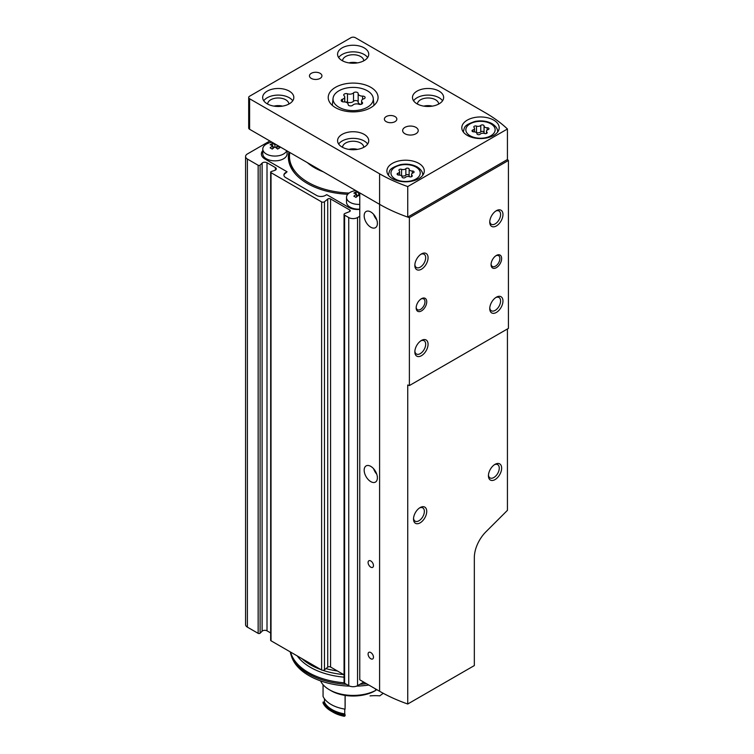 <?xml version="1.0" encoding="UTF-8"?>
<svg xmlns="http://www.w3.org/2000/svg" width="754" height="754" viewBox="0 0 754 754"><rect width="100%" height="100%" fill="white"/><g stroke="black" fill="none" stroke-linecap="round" stroke-linejoin="round"><path stroke-width="1.13" d="M288.971 162.195A64.184 37.059 180 0 1 288.971 162.101L288.971 157.775A64.184 37.059 180 0 0 296.313 174.985M323.221 171.789A54.759 31.611 180 0 1 307.302 162.591M321.053 170.536A54.213 31.3 180 0 1 309.46 163.844M277.057 146.606L275.606 147.445M274.277 147.445L272.825 146.606M275.549 144.268A19.887 11.48 120 0 0 274.937 144.551A19.887 11.48 -120 0 0 272.251 143.543A19.227 11.103 120 0 0 270.139 144.759A19.887 11.48 60 0 1 272.825 145.767A19.887 11.48 120 0 0 270.139 147.859A19.227 11.103 60 0 1 272.251 149.085A19.887 11.48 -60 0 1 274.937 146.992A19.887 11.48 60 0 1 277.632 149.085A19.227 11.103 -60 0 1 279.743 147.859A19.887 11.48 -120 0 0 277.057 145.767L277.057 148.585M277.057 145.767A19.887 11.48 -60 0 1 277.67 145.484M272.825 145.767L272.825 148.585M272.251 143.543L272.251 145.503M274.937 144.551L274.937 146.992M357.999 195.786L356.548 194.947M359.272 192.6A19.887 11.48 120 0 0 358.659 192.883A19.887 11.48 -120 0 0 355.973 191.874A19.227 11.103 120 0 0 353.862 193.099A19.887 11.48 60 0 1 356.548 194.108A19.887 11.48 120 0 0 353.862 196.2A19.227 11.103 60 0 1 355.973 197.416A19.887 11.48 -60 0 1 358.659 195.324A19.887 11.48 60 0 1 359.762 196.106M356.548 194.108L356.548 196.917M355.973 191.874L355.973 193.835M358.659 192.883L358.659 195.324M287.095 150.932L287.095 153.835A12.149 7.012 180 0 1 274.937 160.847A12.149 7.012 180 0 1 262.788 153.835L262.788 149.047A12.149 7.012 180 0 1 270.177 142.6A19.943 19.943 0 0 1 272.034 142.233M286.737 150.725A12.149 7.012 180 0 1 280.874 155.173A12.149 7.012 180 0 1 262.788 149.047M288.989 156.851A64.806 37.417 0 0 0 288.499 159.556M288.933 151.988A64.806 37.417 0 0 0 288.348 157.011A64.806 37.417 0 0 0 307.33 183.467A64.806 37.417 0 0 0 347.745 194.296M359.762 209.16A12.149 7.012 180 0 1 346.51 202.166L346.51 197.388A12.149 7.012 180 0 1 353.899 190.932A19.943 19.943 0 0 1 355.756 190.564M359.762 204.372A12.149 7.012 180 0 1 346.51 197.388M262.788 151.139A12.46 7.191 0 0 0 261.384 154.212M262.788 150.63A12.46 7.191 0 0 0 261.374 153.957A12.46 7.191 0 0 0 265.031 159.047L287.057 171.771L285.738 173.043A6.23 3.6 0 0 0 283.928 175.333M287.057 171.771L285.738 172.534A6.23 3.6 0 0 0 283.909 175.079A6.23 3.6 0 0 0 285.738 177.624L316.576 195.427A6.23 3.6 0 0 0 325.398 195.427L326.718 194.664L348.744 207.388A12.46 7.191 0 0 0 359.762 209.376M269.875 140.989L247.397 153.957A6.23 3.6 0 0 0 245.578 156.502A6.23 3.6 0 0 0 247.397 159.047L258.151 165.258A1.244 0.716 0 0 0 260.111 165.107L262.109 163.109L262.109 631.211L260.111 633.209A1.244 0.716 0 0 1 258.151 633.351L247.397 627.149A6.23 3.6 0 0 1 245.578 624.604L245.578 156.502M270.658 172.176A1.244 0.716 0 0 0 271.025 172.685L271.025 640.787A1.244 0.716 0 0 1 270.658 640.278L270.658 172.176A1.244 0.716 0 0 1 271.28 171.554L274.739 170.404A3.12 1.8 0 0 0 276.294 168.839A3.12 1.8 0 0 0 275.38 167.577L267.01 162.741A3.12 1.8 0 0 0 262.109 163.109M267.01 162.741L267.01 630.834A3.12 1.8 0 0 0 262.109 631.211M267.01 630.834L270.658 632.945M271.025 640.787L321.619 669.995A1.866 1.084 0 0 0 324.465 669.854L327.717 667.167A1.866 1.084 0 0 1 330.572 667.026L344.05 674.802M271.025 172.685L321.619 201.893A1.866 1.084 0 0 0 324.465 201.752L327.717 199.075L327.717 667.167M344.05 214.4A1.866 1.084 0 0 0 344.597 215.163L344.597 683.265A1.866 1.084 0 0 1 344.05 682.502L344.05 214.4A1.866 1.084 0 0 1 344.842 213.514L349.488 211.638A1.866 1.084 0 0 0 350.28 210.752A1.866 1.084 0 0 0 349.733 209.989L330.572 198.924A1.866 1.084 0 0 0 327.717 199.075M344.597 683.265L348.744 685.659A6.23 3.6 0 0 0 357.556 685.659L363.73 682.097M344.597 215.163L348.744 217.557A6.23 3.6 0 0 0 357.556 217.557L359.762 216.285M337.443 670.994A63.873 36.88 180 0 1 325.964 668.619M364.559 682.577A63.251 36.512 180 0 1 362.57 682.766M344.126 682.804A63.251 36.512 180 0 1 290.61 652.097M366.51 683.699A63.251 36.512 180 0 1 359.884 684.321M346.425 684.321A63.251 36.512 180 0 1 291.053 654.924A63.251 36.512 180 0 1 290.262 651.899M368.8 685.028A62.582 36.135 180 0 1 356.576 686.121M349.733 686.121A62.582 36.135 180 0 1 291.704 656.894L291.053 654.924M358.159 101.894A2.46 1.423 0 0 0 356.246 100.584A2.46 1.423 0 0 0 353.532 101.29L353.532 92.846A2.46 1.423 0 0 1 356.303 92.139A2.46 1.423 0 0 1 358.159 93.515A2.46 1.423 0 0 1 358.159 93.562A4.307 2.488 0 0 0 358.159 93.628A4.307 2.488 0 0 0 362.589 96.116A2.46 1.423 0 0 1 365.124 97.539A2.46 1.423 0 0 1 363.833 98.793A4.307 2.488 0 0 0 361.571 100.979A4.307 2.488 0 0 0 362.212 102.28A2.46 1.423 0 0 1 362.58 103.034A2.46 1.423 0 0 1 361.317 104.269A2.46 1.423 0 0 1 358.819 104.24A4.307 2.488 0 0 0 352.768 105.174A2.46 1.423 0 0 1 350.007 105.88A2.46 1.423 0 0 1 348.141 104.504L348.141 104.457A2.46 1.423 0 0 0 348.141 104.504M358.159 93.703L358.159 102.007A4.307 2.488 0 0 0 358.159 102.082A4.307 2.488 0 0 0 360.855 104.382M345.455 102.082A2.46 1.423 0 0 1 347.481 102.224A4.307 2.488 0 0 0 353.532 101.29M347.481 102.224L347.481 93.779A4.307 2.488 0 0 0 353.532 92.846M248.688 97.483A3.12 1.8 0 0 0 249.602 98.755L379.592 173.806A149.556 86.342 0 0 0 407.735 186.558L507.433 128.991A149.556 86.342 0 0 0 485.34 112.751L355.36 37.7A3.12 1.8 0 0 0 350.949 37.7L249.602 96.21A3.12 1.8 0 0 0 248.688 97.483L248.688 128.01A3.12 1.8 0 0 0 249.602 129.283L379.592 204.334L359.762 192.883L359.762 679.806L379.592 691.258A149.556 86.342 0 0 0 407.735 704.01L474.332 665.565L474.332 557.621A24.929 14.392 120 0 1 485.925 531.806L507.433 510.345L507.433 328.951M407.735 217.086L507.433 159.528A149.556 86.342 0 0 1 508.422 160.479L409.384 217.661A149.556 86.342 0 0 1 407.735 217.086L407.735 217.086A149.556 86.342 0 0 1 379.592 204.334A149.556 86.342 0 0 0 407.735 217.086L407.735 186.558M421.448 310.921A7.474 4.317 -60 0 1 416.161 307.877A7.474 4.317 -60 0 1 421.448 298.716A7.474 4.317 -60 0 1 426.736 301.77A7.474 4.317 -60 0 1 421.448 310.921M496.358 267.679A7.474 4.317 -60 0 1 491.071 264.626A7.474 4.317 -60 0 1 496.358 255.465A7.474 4.317 -60 0 1 501.646 258.518A7.474 4.317 -60 0 1 496.358 267.679M496.358 312.448A9.35 5.401 -60 0 1 489.751 308.64A9.35 5.401 -60 0 1 496.358 297.189A9.35 5.401 -60 0 1 502.965 301.006A9.35 5.401 -60 0 1 496.358 312.448M421.448 269.206A9.35 5.401 -60 0 1 414.841 265.389A9.35 5.401 -60 0 1 421.448 253.938A9.35 5.401 -60 0 1 428.065 257.755A9.35 5.401 -60 0 1 421.448 269.206M421.448 355.7A9.35 5.401 -60 0 1 414.841 351.882A9.35 5.401 -60 0 1 421.448 340.44A9.35 5.401 -60 0 1 428.065 344.248A9.35 5.401 -60 0 1 421.448 355.7M496.358 225.955A9.35 5.401 -60 0 1 489.751 222.138A9.35 5.401 -60 0 1 496.358 210.696A9.35 5.401 -60 0 1 502.965 214.504A9.35 5.401 -60 0 1 496.358 225.955M508.422 160.479L508.422 328.386L409.384 385.558L409.384 217.661M407.735 704.01L407.735 384.992A149.556 86.342 180 0 0 409.384 385.558M370.779 567.159A3.808 2.196 -120 0 0 372.683 567.347A3.808 2.196 -120 0 0 373.268 564.303A3.808 2.196 -120 0 0 370.779 560.948A3.808 2.196 -120 0 0 368.876 560.759A3.808 2.196 -120 0 0 368.291 563.813A3.808 2.196 -120 0 0 370.779 567.159M370.779 658.751A3.808 2.196 -120 0 0 372.683 658.939A3.808 2.196 -120 0 0 372.683 654.538A3.808 2.196 -120 0 0 368.876 652.342A3.808 2.196 -120 0 0 368.122 653.595A3.808 2.196 -120 0 0 370.779 658.751M370.779 481.627A9.35 5.401 -120 0 0 375.454 482.089A9.35 5.401 -120 0 0 375.454 471.297A9.35 5.401 -120 0 0 366.105 465.906A9.35 5.401 -120 0 0 364.672 473.389A9.35 5.401 -120 0 0 370.779 481.627M370.779 227.227A9.35 5.401 -120 0 0 375.454 227.689A9.35 5.401 -120 0 0 375.454 216.898A9.35 5.401 -120 0 0 366.105 211.497A9.35 5.401 -120 0 0 364.672 218.99A9.35 5.401 -120 0 0 370.779 227.227M311.289 78.407A6.23 3.6 0 0 0 318.084 79.179A6.23 3.6 0 0 0 321.93 75.862A6.23 3.6 0 0 0 315.7 72.261A6.23 3.6 0 0 0 309.47 75.862A6.23 3.6 0 0 0 311.289 78.407M386.199 121.648A6.23 3.6 0 0 0 392.994 122.431A6.23 3.6 0 0 0 396.84 119.104A6.23 3.6 0 0 0 390.61 115.513A6.23 3.6 0 0 0 384.38 119.104A6.23 3.6 0 0 0 386.199 121.648M348.141 104.457A4.307 2.488 0 0 0 348.15 104.391A4.307 2.488 0 0 0 343.711 101.903A2.46 1.423 0 0 1 341.185 100.48A2.46 1.423 0 0 1 342.476 99.226A4.307 2.488 0 0 0 344.738 97.04A4.307 2.488 0 0 0 344.097 95.739A2.46 1.423 0 0 1 343.73 94.995A2.46 1.423 0 0 1 344.993 93.75A2.46 1.423 0 0 1 347.481 93.779M367.377 90.8A20.122 11.621 180 0 1 373.239 98.293A20.122 11.621 180 0 1 353.155 110.631A20.122 11.621 180 0 1 333.07 98.293A20.122 11.621 180 0 1 346.029 88.143A20.122 11.621 180 0 1 367.377 90.8M370.779 87.304A24.929 14.392 180 0 1 378.084 97.483A24.929 14.392 180 0 1 353.155 111.875A24.929 14.392 180 0 1 328.226 97.483A24.929 14.392 180 0 1 343.617 84.184A24.929 14.392 180 0 1 370.779 87.304M273.975 106.135A10.594 6.117 180 0 1 282.514 106.135M267.651 104.08A10.594 6.117 180 0 1 274.211 98.444A10.594 6.117 180 0 1 285.738 99.773A10.594 6.117 180 0 1 288.839 104.08M263.759 100.791A15.58 8.991 180 0 1 289.263 97.737A15.58 8.991 180 0 1 292.731 100.791M289.263 91.121A15.58 8.991 180 0 1 293.824 97.483A15.58 8.991 180 0 1 278.245 106.474A15.58 8.991 180 0 1 262.665 97.483A15.58 8.991 180 0 1 272.288 89.17A15.58 8.991 180 0 1 289.263 91.121M423.786 106.135A10.594 6.117 180 0 1 432.334 106.135M417.471 104.08A10.594 6.117 180 0 1 424.021 98.444A10.594 6.117 180 0 1 435.548 99.773A10.594 6.117 180 0 1 438.658 104.08M413.578 100.791A15.58 8.991 180 0 1 439.073 97.737A15.58 8.991 180 0 1 442.551 100.791M439.073 91.121A15.58 8.991 180 0 1 443.644 97.483A15.58 8.991 180 0 1 428.065 106.474A15.58 8.991 180 0 1 412.485 97.483A15.58 8.991 180 0 1 422.099 89.17A15.58 8.991 180 0 1 439.073 91.121M348.885 62.884A10.594 6.117 180 0 1 357.424 62.884M342.561 60.829A10.594 6.117 180 0 1 349.111 55.193A10.594 6.117 180 0 1 360.648 56.522A10.594 6.117 180 0 1 363.748 60.829M338.669 57.54A15.58 8.991 180 0 1 364.173 54.486A15.58 8.991 180 0 1 367.641 57.54M364.173 47.879A15.58 8.991 180 0 1 368.734 54.231A15.58 8.991 180 0 1 353.155 63.232A15.58 8.991 180 0 1 337.575 54.231A15.58 8.991 180 0 1 347.189 45.928A15.58 8.991 180 0 1 364.173 47.879M348.885 149.377A10.594 6.117 180 0 1 357.424 149.377M342.561 147.322A10.594 6.117 180 0 1 349.111 141.695A10.594 6.117 180 0 1 360.648 143.024A10.594 6.117 180 0 1 363.748 147.322M338.669 144.042A15.58 8.991 180 0 1 364.173 140.989A15.58 8.991 180 0 1 367.641 144.042M364.173 134.372A15.58 8.991 180 0 1 368.734 140.734A15.58 8.991 180 0 1 353.155 149.726A15.58 8.991 180 0 1 337.575 140.734A15.58 8.991 180 0 1 347.189 132.421A15.58 8.991 180 0 1 364.173 134.372M404.926 133.731A7.785 4.496 0 0 0 413.418 134.712A7.785 4.496 0 0 0 418.225 130.555A7.785 4.496 0 0 0 410.44 126.059A7.785 4.496 0 0 0 402.645 130.555A7.785 4.496 0 0 0 404.926 133.731M418.809 163.373A18.699 10.792 180 0 1 424.285 171.007A18.699 10.792 180 0 1 405.586 181.799A18.699 10.792 180 0 1 386.896 171.007A18.699 10.792 180 0 1 398.432 161.036A18.699 10.792 180 0 1 418.809 163.373M493.719 120.122A18.699 10.792 180 0 1 499.195 127.756A18.699 10.792 180 0 1 480.496 138.548A18.699 10.792 180 0 1 461.806 127.756A18.699 10.792 180 0 1 473.342 117.784A18.699 10.792 180 0 1 493.719 120.122M507.433 128.991L507.433 159.528M373.626 214.353A9.35 5.401 -120 0 0 376.746 219.753M373.626 468.752A9.35 5.401 -120 0 0 376.746 474.153M420.996 299.008A6.23 3.6 -60 0 1 423.682 298.914A6.23 3.6 -60 0 1 424.643 303.909A6.23 3.6 -60 0 1 420.572 309.404A6.23 3.6 -60 0 1 417.452 309.706A6.23 3.6 -60 0 1 416.189 307.33M495.896 255.757A6.23 3.6 -60 0 1 498.592 255.663A6.23 3.6 -60 0 1 499.553 260.658A6.23 3.6 -60 0 1 495.482 266.153A6.23 3.6 -60 0 1 492.362 266.464A6.23 3.6 -60 0 1 491.09 264.079M419.507 507.97A7.663 4.42 -60 0 1 422.768 507.885A7.663 4.42 -60 0 1 423.946 514.03A7.663 4.42 -60 0 1 418.941 520.778A7.663 4.42 -60 0 1 415.105 521.155A7.663 4.42 -60 0 1 413.55 518.29M420.129 522.842A9.35 5.401 -60 0 1 413.522 519.025A9.35 5.401 -60 0 1 420.129 507.574A9.35 5.401 -60 0 1 426.736 511.391A9.35 5.401 -60 0 1 420.129 522.842M494.417 464.728A7.663 4.42 -60 0 1 497.678 464.643A7.663 4.42 -60 0 1 498.856 470.779A7.663 4.42 -60 0 1 493.842 477.527A7.663 4.42 -60 0 1 490.015 477.913A7.663 4.42 -60 0 1 488.46 475.039M495.039 479.591A9.35 5.401 -60 0 1 488.432 475.783A9.35 5.401 -60 0 1 495.039 464.332A9.35 5.401 -60 0 1 501.646 468.149A9.35 5.401 -60 0 1 495.039 479.591M420.826 254.334A7.663 4.42 -60 0 1 424.087 254.249A7.663 4.42 -60 0 1 425.265 260.384A7.663 4.42 -60 0 1 420.261 267.142A7.663 4.42 -60 0 1 416.425 267.519A7.663 4.42 -60 0 1 414.87 264.645M495.736 297.585A7.663 4.42 -60 0 1 498.997 297.5A7.663 4.42 -60 0 1 500.175 303.636A7.663 4.42 -60 0 1 495.171 310.384A7.663 4.42 -60 0 1 491.335 310.771A7.663 4.42 -60 0 1 489.78 307.896M420.826 340.836A7.663 4.42 -60 0 1 424.087 340.742A7.663 4.42 -60 0 1 425.265 346.887A7.663 4.42 -60 0 1 420.261 353.635A7.663 4.42 -60 0 1 416.425 354.012A7.663 4.42 -60 0 1 414.87 351.147M495.736 211.092A7.663 4.42 -60 0 1 498.997 210.997A7.663 4.42 -60 0 1 500.175 217.143A7.663 4.42 -60 0 1 495.171 223.891A7.663 4.42 -60 0 1 491.335 224.268A7.663 4.42 -60 0 1 489.78 221.403M476.245 132.478A1.744 1.008 0 0 1 476.481 132.544L476.481 126.088A3.054 1.762 0 0 0 480.769 125.418A1.744 1.008 0 0 1 482.73 124.919A1.744 1.008 0 0 1 484.049 125.899A1.744 1.008 0 0 0 484.049 125.899A3.054 1.762 0 0 0 484.049 125.984A3.054 1.762 0 0 0 487.188 127.746A1.744 1.008 0 0 1 488.988 128.745A1.744 1.008 0 0 1 488.064 129.631A3.054 1.762 0 0 0 486.462 131.187A3.054 1.762 0 0 0 486.914 132.11A1.744 1.008 0 0 1 487.178 132.638A1.744 1.008 0 0 1 486.283 133.524A1.744 1.008 0 0 1 484.52 133.496A3.054 1.762 0 0 0 480.223 134.165A1.744 1.008 0 0 1 478.262 134.664A1.744 1.008 0 0 1 476.943 133.684L476.943 133.656A1.744 1.008 0 0 0 476.943 133.684M476.943 133.656A3.054 1.762 0 0 0 476.952 133.609A3.054 1.762 0 0 0 473.804 131.846A1.744 1.008 0 0 1 472.013 130.838A1.744 1.008 0 0 1 472.928 129.952A3.054 1.762 0 0 0 474.53 128.397A3.054 1.762 0 0 0 474.077 127.473A1.744 1.008 0 0 1 473.814 126.945A1.744 1.008 0 0 1 474.709 126.059A1.744 1.008 0 0 1 476.481 126.088M401.335 175.729A1.744 1.008 0 0 1 401.571 175.795L401.571 169.33A3.054 1.762 0 0 0 405.859 168.67A1.744 1.008 0 0 1 407.82 168.17A1.744 1.008 0 0 1 409.139 169.15A1.744 1.008 0 0 1 409.139 169.179A3.054 1.762 0 0 0 409.139 169.226A3.054 1.762 0 0 0 412.278 170.988A1.744 1.008 0 0 1 414.078 171.997A1.744 1.008 0 0 1 413.154 172.883A3.054 1.762 0 0 0 411.552 174.438A3.054 1.762 0 0 0 412.014 175.362A1.744 1.008 0 0 1 412.268 175.889A1.744 1.008 0 0 1 411.373 176.766A1.744 1.008 0 0 1 409.611 176.747A3.054 1.762 0 0 0 405.322 177.407A1.744 1.008 0 0 1 403.352 177.906A1.744 1.008 0 0 1 402.042 176.936L402.042 176.907A1.744 1.008 0 0 0 402.042 176.936M402.042 176.907A3.054 1.762 0 0 0 402.042 176.851A3.054 1.762 0 0 0 398.894 175.088A1.744 1.008 0 0 1 397.104 174.08A1.744 1.008 0 0 1 398.018 173.194A3.054 1.762 0 0 0 399.62 171.648A3.054 1.762 0 0 0 399.168 170.715A1.744 1.008 0 0 1 398.913 170.187A1.744 1.008 0 0 1 399.799 169.311A1.744 1.008 0 0 1 401.571 169.33M484.049 126.031L484.049 132.393A3.054 1.762 0 0 0 484.049 132.44A3.054 1.762 0 0 0 484.756 133.571M476.481 132.544A3.054 1.762 0 0 0 480.769 131.884L480.769 125.418M484.049 132.318A1.744 1.008 0 0 0 482.692 131.375A1.744 1.008 0 0 0 480.769 131.884M409.139 169.282L409.139 175.635A3.054 1.762 0 0 0 409.139 175.691A3.054 1.762 0 0 0 409.846 176.813M401.571 175.795A3.054 1.762 0 0 0 405.859 175.135L405.859 168.67M409.139 175.559A1.744 1.008 0 0 0 407.782 174.626A1.744 1.008 0 0 0 405.859 175.135M320.591 680.9A33.647 19.425 0 0 0 329.357 689.731A33.647 19.425 0 0 0 375.586 690.476L375.586 688.949M329.357 689.731L331.119 690.749A31.159 17.992 0 0 0 345.087 695.405A31.159 17.992 180 0 0 373.824 691.493L375.586 690.476M376.472 689.967L375.586 689.458M345.153 695.414L345.153 706.309M345.087 715.753L344.371 716.3A28.039 16.192 0 0 1 333.325 712.37L331.119 711.097A31.159 17.992 0 0 0 345.087 715.753L345.087 714.735A31.159 17.992 0 0 1 344.748 713.934L344.748 709.09M345.087 695.405L345.087 709.146A31.159 17.992 0 0 1 323.061 696.423L323.061 684.689M370.054 695.904A31.159 17.992 180 0 1 379.78 695.857L383.249 693.294M345.087 714.735A31.159 17.992 0 0 1 323.061 702.021A31.159 17.992 0 0 0 324.446 702.219A29.915 17.267 0 0 0 344.748 713.934M323.061 702.021L323.061 703.039A31.159 17.992 0 0 0 331.119 711.097M324.446 698.76L324.446 702.219M349.093 193.062A63.675 36.758 180 0 1 289.838 152.506M285.738 173.043L285.738 172.534M247.397 159.047L247.397 627.149M258.151 165.258L258.151 633.351M260.111 165.107L260.111 633.209M275.38 167.577L275.38 170.112M321.619 201.893L321.619 669.995M324.465 201.752L324.465 669.854M330.572 198.924L330.572 667.026M349.733 209.989L349.733 211.516M348.744 217.557L348.744 685.659M357.556 217.557L357.556 685.659M343.645 674.576A60.424 34.891 180 0 1 322.863 670.315M321.1 669.693A60.424 34.891 180 0 1 301.93 658.628M344.05 677.158A60.424 34.891 180 0 1 297.274 655.942M379.592 691.258L379.592 173.806M249.602 98.755L249.602 129.283M490.854 123.816A14.646 8.454 180 0 1 484.285 137.963A14.646 8.454 180 0 1 466.349 127.605A14.646 8.454 180 0 1 490.854 123.816M415.944 167.058A14.646 8.454 180 0 1 409.375 181.205A14.646 8.454 180 0 1 391.449 170.856A14.646 8.454 180 0 1 415.944 167.058M422.73 175.079A17.135 9.896 180 0 1 422.721 175.324L422.73 175.079C422.89 172.185 421.052 169.48 417.188 166.936C412.184 164.268 406.51 163.505 400.157 164.674C388.423 168.708 389.771 170.366 388.451 175.079A17.135 9.896 180 0 0 388.461 175.324L388.451 175.079M497.631 131.827A17.135 9.896 180 0 1 497.631 132.082L497.631 131.827C497.8 128.943 495.953 126.229 492.098 123.694C487.093 121.017 481.42 120.263 475.067 121.422C463.333 125.456 464.681 127.124 463.361 131.827A17.135 9.896 180 0 0 463.361 132.082L463.361 131.827M487.188 130.046L487.188 127.746M486.914 133.166L486.914 132.11M472.928 131.724L472.928 129.952M412.278 173.297L412.278 170.988M412.014 176.417L412.014 175.362M398.018 174.966L398.018 173.194M362.589 99.368L362.589 96.116M362.212 103.779L362.212 102.28M342.476 101.733L342.476 99.226M289.593 152.374L288.971 157.775M333.07 98.293L332.307 105.381M373.239 98.293L373.993 105.381M484.049 125.984L484.049 132.44M486.462 131.187L486.462 133.458M474.53 128.397L474.53 131.884M409.139 169.226L409.139 175.691M411.552 174.438L411.552 176.7M399.62 171.648L399.62 175.126M358.159 93.628L358.159 102.082M361.571 100.979L361.571 104.175M344.738 97.04L344.738 101.96"/></g></svg>

